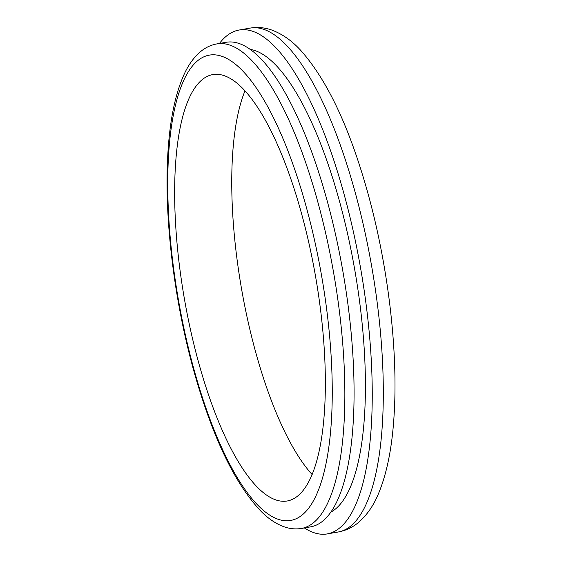 <?xml version="1.0" encoding="UTF-8"?>
<svg xmlns="http://www.w3.org/2000/svg" width="562" height="562" viewBox="0 0 562 562"><rect width="100%" height="100%" fill="white"/><g stroke="black" fill="none" stroke-linecap="round" stroke-linejoin="round"><path stroke-width="0.84" d="M325.686 195.485A245.931 75.645 80.1 0 1 310.891 526.798L301.668 528.413A245.931 75.645 80.1 0 0 316.462 197.1A245.931 75.645 80.1 0 0 216.777 43.927L225.994 42.312A245.931 75.645 80.1 0 1 325.686 195.485M250.041 49.365A236.096 72.617 80.1 0 1 338.148 196.461A236.096 72.617 80.1 0 1 331.102 511.989M219.461 43.457A255.766 78.673 80.1 0 1 239.047 30.039A255.766 78.673 80.1 0 1 342.722 189.338A255.766 78.673 80.1 0 1 327.344 533.9A255.766 78.673 80.1 0 1 304.358 527.943M312.205 474.63A216.419 66.569 80.1 0 1 256.792 356.146A216.419 66.569 80.1 0 1 244.962 90.925M199.629 366.164A216.419 66.569 80.1 0 1 212.647 74.613A216.419 66.569 80.1 0 1 300.375 209.408A216.419 66.569 80.1 0 1 287.358 500.96A216.419 66.569 80.1 0 1 199.629 366.164M195.049 373.294A236.096 72.617 -99.9 0 0 311.299 504.409A236.096 72.617 -99.9 0 0 304.955 202.278A236.096 72.617 -99.9 0 0 188.706 71.163A236.096 72.617 -99.9 0 0 195.049 373.294M250.111 28.1C257.839 26.857 265.334 27.608 272.612 30.355C282.911 34.394 292.338 41.131 300.902 50.573C326.866 79.811 348.798 125.951 366.705 188.994C387.485 261.85 398.128 348.082 394.201 413.295C392.395 446.017 387.169 472.783 378.514 493.577C373.674 505.364 367.098 514.904 358.788 522.196C352.88 527.247 346.087 530.507 338.401 531.961A255.766 78.673 -99.9 0 0 353.786 187.399A255.766 78.673 -99.9 0 0 250.111 28.1L239.047 30.039M216.777 43.927C211.214 44.953 206.142 47.25 201.561 50.819C194.424 56.509 188.551 64.482 183.95 74.739C175.365 93.84 170.047 119.39 168.003 151.375C163.654 215.387 174.08 301.773 194.803 374.355C213.181 438.564 235.232 484.191 260.965 511.237C268.58 518.972 276.602 524.262 285.018 527.107C290.54 528.905 296.09 529.341 301.668 528.413M327.344 533.9L338.401 531.961"/></g></svg>
